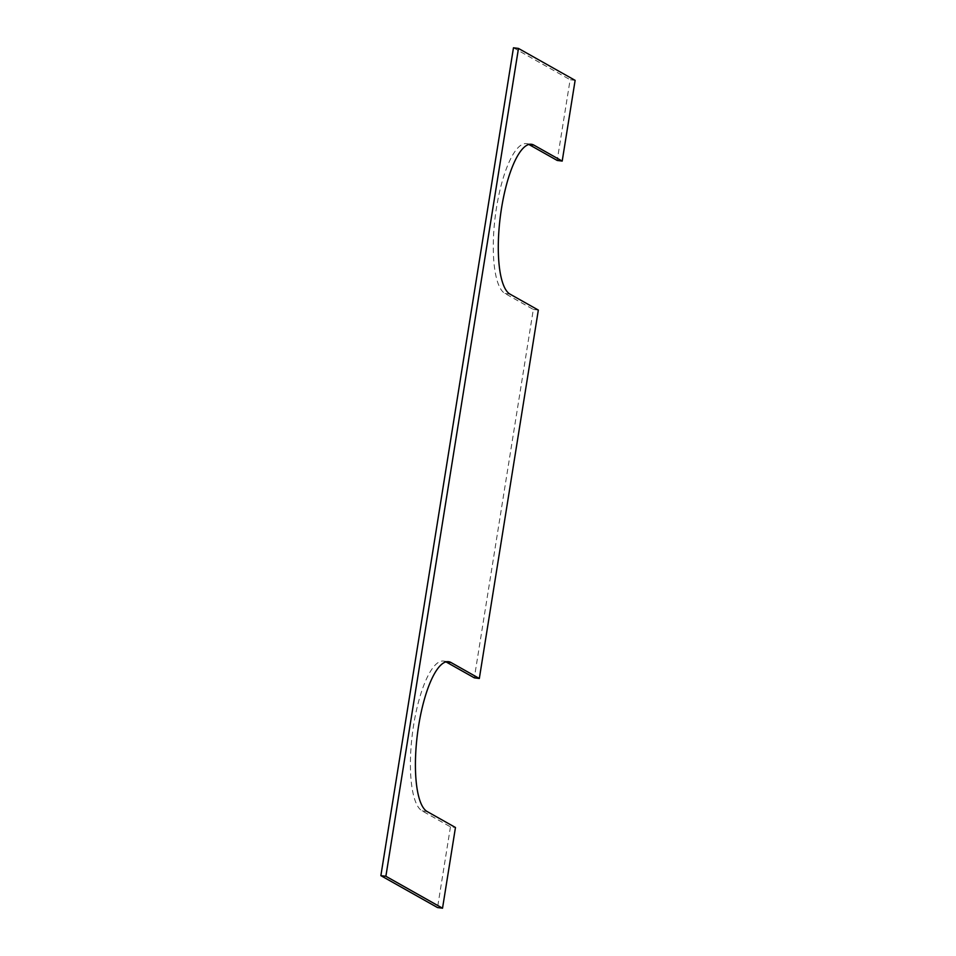 <?xml version="1.0" encoding="UTF-8"?>
<svg xmlns="http://www.w3.org/2000/svg" width="956" height="956" viewBox="0 0 956 956"><rect width="100%" height="100%" fill="white"/><g stroke="black" fill="none" stroke-linecap="round" stroke-linejoin="round"><path stroke-width="0.72" stroke-dasharray="4.78 3.58" d="M528.847 144.464A75.93 21.821 97.2 0 0 526.409 143.651A75.93 21.821 97.2 0 0 496.534 207.488A75.93 21.821 97.2 0 0 504.995 293.492L533.329 309.457L474.319 677.84M445.974 661.875A75.93 21.821 97.2 0 0 443.524 661.05A75.93 21.821 97.2 0 0 413.661 724.899A75.93 21.821 97.2 0 0 422.122 810.891L450.455 826.856L455.462 827.49M533.329 309.457L538.336 310.079M575.13 80.352L570.123 79.73L557.193 160.441M450.455 826.856L437.525 907.567M513.468 47.8L570.123 79.73M504.995 293.492L510.014 294.125M422.122 810.891L427.129 811.525M443.524 661.05L448.543 661.683M526.409 143.651L531.417 144.272"/><path stroke-width="1.43" d="M479.326 678.473L538.336 310.079L510.014 294.125A75.93 21.821 -82.8 0 1 501.541 208.121A75.93 21.821 -82.8 0 1 531.417 144.272A75.93 21.821 -82.8 0 1 533.878 145.109L562.2 161.074L575.13 80.352L518.475 48.433L385.877 876.27L442.532 908.2L455.462 827.49L427.129 811.525A75.93 21.821 -82.8 0 1 418.668 725.52A75.93 21.821 -82.8 0 1 448.543 661.683A75.93 21.821 -82.8 0 1 451.005 662.508L479.326 678.473L474.319 677.84L445.986 661.875A75.93 21.821 97.2 0 0 445.974 661.875L451.005 662.508M562.2 161.074L557.193 160.441L528.871 144.476A75.93 21.821 97.2 0 0 528.847 144.464L533.878 145.109M442.532 908.2L437.525 907.567L380.87 875.648L513.468 47.8L518.475 48.433M385.877 876.27L380.87 875.648"/></g></svg>
